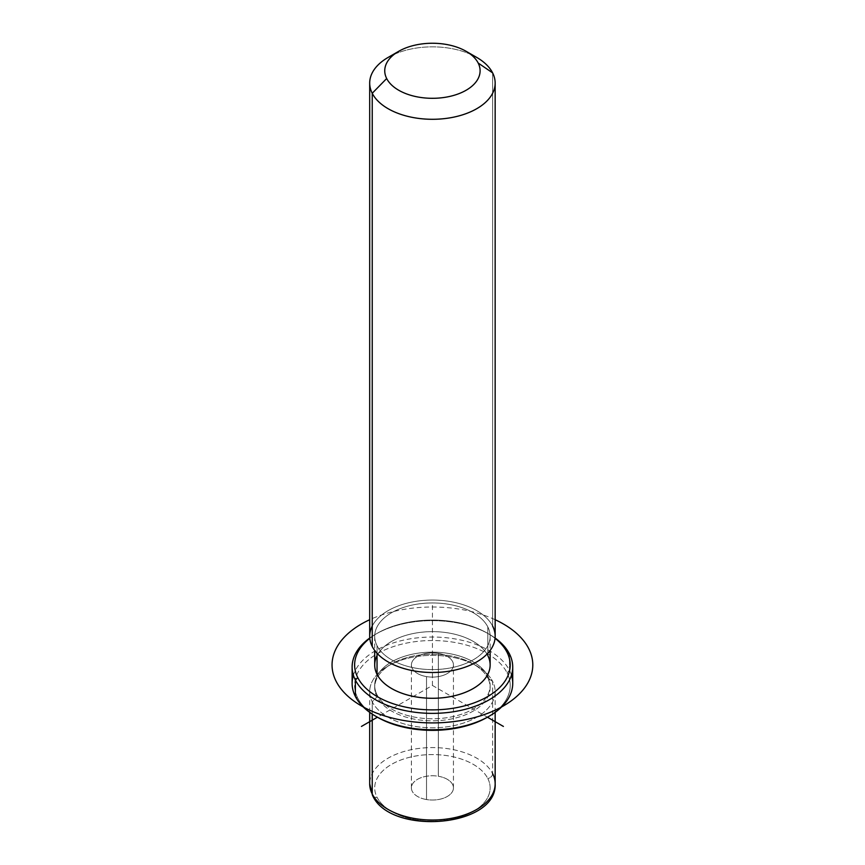 <?xml version="1.0" encoding="UTF-8"?>
<svg xmlns="http://www.w3.org/2000/svg" width="865" height="865" viewBox="0 0 865 865"><rect width="100%" height="100%" fill="white"/><g stroke="black" fill="none" stroke-linecap="round" stroke-linejoin="round"><path stroke-width="0.65" stroke-dasharray="4.33 3.24" d="M438.339 653.313A21.02 12.132 0 0 0 412.259 661.541A21.02 12.132 0 0 0 426.51 676.603A21.02 12.132 0 0 0 452.59 668.375A21.02 12.132 0 0 0 438.339 653.313A21.02 12.132 180 0 1 453.444 664.958A21.02 12.132 180 0 1 426.51 676.603L426.51 799.541A21.02 12.132 0 0 0 453.444 787.896A21.02 12.132 0 0 0 438.339 776.251L438.339 653.313L438.339 776.251A21.02 12.132 0 0 0 411.405 787.896A21.02 12.132 0 0 0 426.51 799.541L426.51 676.603A21.02 12.132 180 0 1 411.405 664.958A21.02 12.132 180 0 1 438.339 653.313M492.618 773.602A5.017 3.936 -26.9 0 1 487.806 778.511A57.717 33.324 180 0 1 448.675 819.869A57.717 33.324 180 0 1 377.043 797.281A5.017 3.936 -26.9 0 1 372.566 795.454A5.017 3.936 153.1 0 0 377.043 797.281A57.717 33.324 180 0 1 416.173 755.923A57.717 33.324 180 0 1 487.806 778.511A57.717 33.324 0 0 0 416.173 755.923A57.717 33.324 0 0 0 377.043 797.281A57.717 33.324 0 0 0 448.675 819.869A57.717 33.324 0 0 0 487.806 778.511A5.017 3.936 153.1 0 0 492.618 773.602A62.734 36.222 0 0 0 423.504 747.944A62.734 36.222 0 0 0 369.69 783.798A62.734 36.222 180 0 1 423.504 747.944A62.734 36.222 180 0 1 492.618 773.602L492.618 681.404A62.734 36.222 0 0 0 423.504 655.746A62.734 36.222 0 0 0 369.69 691.6A62.734 36.222 0 0 0 372.231 701.796L372.231 714.079L372.231 701.796L377.043 696.876A57.717 33.324 0 0 0 448.675 719.475A57.717 33.324 0 0 0 487.806 678.117L492.618 681.404A62.734 36.222 180 0 1 450.081 726.351A62.734 36.222 180 0 1 372.231 701.796A62.734 36.222 180 0 1 388.061 665.985A62.734 36.222 180 0 1 476.788 665.985A62.734 36.222 180 0 1 492.618 681.404L487.806 678.117A57.717 33.324 0 0 0 473.231 663.942A57.717 33.324 0 0 0 391.607 663.942A57.717 33.324 0 0 0 377.043 696.876L372.231 701.796A62.734 36.222 0 0 0 441.345 727.443A62.734 36.222 0 0 0 495.158 691.6A62.734 36.222 0 0 0 492.618 681.404L492.618 773.602A62.734 36.222 180 0 1 495.158 783.798M377.043 696.876L377.043 694.833A57.717 33.324 0 0 0 440.631 718.437A57.717 33.324 0 0 0 490.141 685.448A57.717 33.324 0 0 0 487.806 676.073L487.806 678.117A57.717 33.324 180 0 1 490.141 687.502A57.717 33.324 180 0 1 440.631 720.48A57.717 33.324 180 0 1 377.043 696.876A57.717 33.324 180 0 1 374.707 687.502A57.717 33.324 180 0 1 424.218 654.513A57.717 33.324 180 0 1 487.806 678.117L487.806 676.073A57.717 33.324 0 0 0 424.218 652.47A57.717 33.324 0 0 0 374.707 685.448A57.717 33.324 0 0 0 377.043 694.833L377.043 696.876M374.707 664.958A57.717 33.324 180 0 1 424.218 631.98A57.717 33.324 180 0 1 487.806 655.584L487.806 626.898A57.717 33.324 0 0 0 424.218 603.294A57.717 33.324 0 0 0 374.707 636.272A57.717 33.324 0 0 0 377.043 645.658L377.043 653.291L377.043 645.658A57.717 33.324 0 0 0 440.631 669.261A57.717 33.324 0 0 0 490.141 636.272A57.717 33.324 0 0 0 487.806 626.898L487.806 655.584A57.717 33.324 180 0 1 490.141 664.958M369.69 636.272A62.734 36.222 180 0 1 423.504 600.429A62.734 36.222 180 0 1 492.618 626.076A62.734 36.222 0 0 0 432.424 600.061A62.734 36.222 0 0 0 372.231 626.076M487.806 626.898A57.717 33.324 180 0 1 448.675 668.245A57.717 33.324 180 0 1 377.043 645.658A57.717 33.324 180 0 1 416.173 604.3A57.717 33.324 180 0 1 487.806 626.898M492.618 626.076L492.618 72.876L492.618 626.076A62.734 36.222 180 0 1 495.158 636.272M470.733 54.387A62.734 36.222 0 0 0 394.116 54.387M388.061 57.458A62.734 36.222 180 0 1 476.788 57.458M438.339 776.251A21.02 12.132 180 0 1 452.59 791.313A21.02 12.132 180 0 1 426.51 799.541A21.02 12.132 180 0 1 412.259 784.479A21.02 12.132 180 0 1 438.339 776.251M357.775 698.098A77.796 44.915 0 0 0 376.545 716.696A77.796 44.915 180 0 1 357.775 698.098L355.374 696.455L357.775 698.098A77.796 44.915 180 0 1 410.518 642.349A77.796 44.915 180 0 1 507.063 672.808A77.796 44.915 0 0 0 410.518 642.349A77.796 44.915 0 0 0 357.775 698.098M488.303 716.696A77.796 44.915 0 0 0 507.063 672.808A77.796 44.915 180 0 1 487.428 717.204L432.424 685.448L377.421 717.204M487.806 676.073A57.717 33.324 180 0 1 448.675 717.42A57.717 33.324 180 0 1 377.043 694.833A57.717 33.324 180 0 1 416.173 653.475A57.717 33.324 180 0 1 487.806 676.073M511.464 675.208A80.304 46.364 0 0 0 509.474 670.353L507.063 672.808L509.474 670.353A80.304 46.364 0 0 0 428.099 637.105A80.304 46.364 0 0 0 353.385 675.208M369.788 638.327A77.796 44.915 180 0 1 495.061 638.327A77.796 44.915 -0 0 0 487.428 633.202A77.796 44.915 -0 0 0 377.421 633.202A77.796 44.915 -0 0 0 369.788 638.327M487.806 655.584A57.717 33.324 0 0 0 432.424 631.634A57.717 33.324 0 0 0 377.043 655.584M495.083 638.013A80.304 46.364 0 0 0 369.766 638.013A80.304 46.364 180 0 1 375.637 634.229A80.304 46.364 180 0 1 489.201 634.229A80.304 46.364 180 0 1 495.083 638.013M352.12 683.404A80.304 46.364 180 0 1 421.006 637.516A80.304 46.364 180 0 1 509.474 670.353L509.474 653.962L509.474 670.353A80.304 46.364 180 0 1 512.729 683.404M432.424 685.448L432.424 603.489M495.158 619.718A100.372 57.955 0 0 0 369.69 619.718M473.231 663.942L476.788 665.985M391.607 663.942L388.061 665.985M490.141 685.448L490.141 687.502M374.707 685.448L374.707 687.502M490.141 636.272L490.141 650.469M374.707 636.272L374.707 650.469M453.444 787.896L453.444 664.958M411.405 787.896L411.405 664.958M495.158 712.338L495.158 691.6M369.69 712.338L369.69 691.6M375.637 634.229L377.421 633.202M489.201 634.229L487.428 633.202"/><path stroke-width="1.3" d="M490.141 650.469L490.141 664.958A57.717 33.324 180 0 1 440.631 697.947A57.717 33.324 180 0 1 377.043 674.343L377.043 653.291L377.043 674.343A57.717 33.324 180 0 1 374.707 664.958L374.707 650.469M372.231 626.076A62.734 36.222 0 0 0 372.231 646.469A62.734 36.222 0 0 0 450.081 671.035A62.734 36.222 0 0 0 492.618 626.076M394.116 54.387A62.734 36.222 0 0 0 369.69 83.072A62.734 36.222 0 0 0 372.231 93.269A62.734 36.222 0 0 0 441.345 118.927A62.734 36.222 0 0 0 495.158 83.072A62.734 36.222 0 0 0 492.618 72.876A62.734 36.222 0 0 0 470.733 54.387M495.158 83.072L495.158 636.272A62.734 36.222 180 0 1 441.345 672.127A62.734 36.222 180 0 1 372.231 646.469L372.231 93.269L372.231 646.469A62.734 36.222 180 0 1 369.69 636.272L369.69 83.072M466.138 51.316L476.788 57.458A62.734 36.222 180 0 1 492.618 72.876L478.172 63.026A47.683 27.529 0 0 0 466.138 51.316A47.683 27.529 0 0 0 398.711 51.316A47.683 27.529 0 0 0 386.677 78.531L372.231 93.269A62.734 36.222 180 0 1 388.061 57.458L398.711 51.316M372.231 93.269L386.677 78.531A47.683 27.529 0 0 0 445.843 97.194A47.683 27.529 0 0 0 478.172 63.026L492.618 72.876A62.734 36.222 180 0 1 450.081 117.824A62.734 36.222 180 0 1 372.231 93.269M386.677 78.531A47.683 27.529 180 0 1 418.995 44.364A47.683 27.529 180 0 1 478.172 63.026A47.683 27.529 180 0 1 445.843 97.194A47.683 27.529 180 0 1 386.677 78.531M369.69 712.338L369.69 783.798L372.566 795.454C390.147 835.785 497.343 827.578 495.158 783.798A62.734 36.222 180 0 1 441.345 819.652A62.734 36.222 180 0 1 372.231 793.994L372.231 714.079L372.231 793.994A62.734 36.222 180 0 1 369.69 783.798A62.734 36.222 0 0 0 372.231 793.994A5.017 3.936 153.1 0 0 372.566 795.454A5.017 3.936 -26.9 0 1 372.231 793.994A62.734 36.222 0 0 0 441.345 819.652A62.734 36.222 0 0 0 495.158 783.798A62.734 36.222 0 0 0 492.618 773.602M353.385 675.208A80.304 46.364 0 0 0 355.374 696.455A80.304 46.364 0 0 0 375.637 716.188A80.304 46.364 0 0 0 489.201 716.188L487.428 717.204A77.796 44.915 180 0 1 377.421 717.204A77.796 44.915 180 0 1 376.545 716.696A77.796 44.915 0 0 0 488.303 716.696M489.201 716.188A80.304 46.364 0 0 0 511.464 675.208M507.063 652.318A77.796 44.915 180 0 1 454.32 708.057A77.796 44.915 180 0 1 357.775 677.609A77.796 44.915 180 0 1 369.788 638.327A77.796 44.915 -0 0 0 357.775 677.609A77.796 44.915 -0 0 0 454.32 708.057A77.796 44.915 -0 0 0 507.063 652.318L509.474 653.962A80.304 46.364 0 0 0 495.083 638.013A80.304 46.364 180 0 1 509.474 653.962A80.304 46.364 180 0 1 455.033 711.495A80.304 46.364 180 0 1 355.374 680.063L355.374 696.455A80.304 46.364 180 0 1 352.12 683.404L352.12 667.012A80.304 46.364 0 0 0 355.374 680.063A80.304 46.364 0 0 0 443.842 712.901A80.304 46.364 0 0 0 512.729 667.012A80.304 46.364 0 0 0 509.474 653.962L507.063 652.318A77.796 44.915 -0 0 0 495.061 638.327A77.796 44.915 180 0 1 507.063 652.318M377.043 655.584A57.717 33.324 0 0 0 377.043 674.343A57.717 33.324 0 0 0 448.675 696.93A57.717 33.324 0 0 0 487.806 655.584M512.729 667.012L512.729 683.404A80.304 46.364 180 0 1 443.842 729.292A80.304 46.364 180 0 1 355.374 696.455L355.374 680.063A80.304 46.364 180 0 1 369.766 638.013A80.304 46.364 0 0 0 352.12 667.012M355.374 680.063L357.775 677.609L355.374 680.063M375.637 716.188L377.421 717.204L361.451 726.427M487.428 717.204L503.398 726.427M369.69 619.718A100.372 57.955 0 0 0 361.451 705.937A100.372 57.955 0 0 0 503.398 705.937A100.372 57.955 0 0 0 503.398 623.979A100.372 57.955 0 0 0 495.158 619.718M495.158 783.798L495.158 712.338"/></g></svg>
